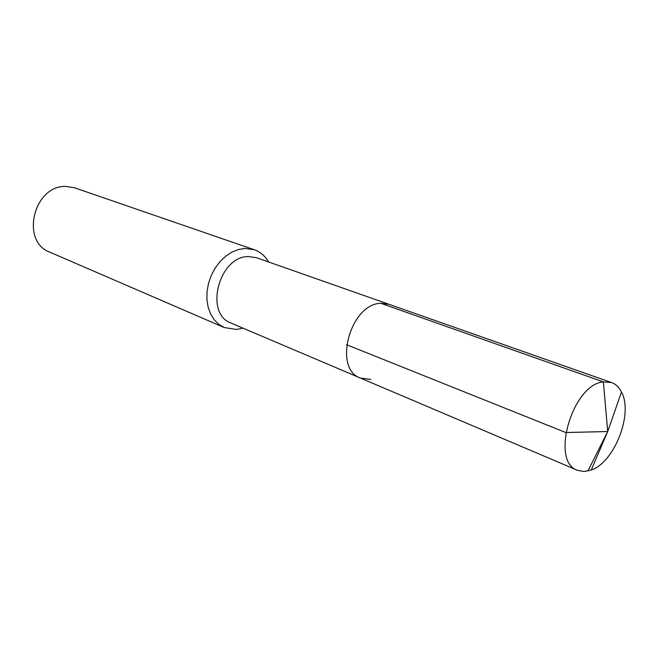 <?xml version="1.0" encoding="UTF-8"?>
<svg xmlns="http://www.w3.org/2000/svg" width="658" height="658" viewBox="0 0 658 658"><rect width="100%" height="100%" fill="white"/><g stroke="black" fill="none" stroke-linecap="round" stroke-linejoin="round"><path stroke-width="0.99" d="M370.89 379.419L360.477 378.087L231.139 323.119C203.996 313.858 218.941 255.995 248.543 256.571L256.505 257.722L389.084 304.333L380.892 303.313C350.245 303.634 332.66 368.875 360.477 378.087C332.66 368.875 350.245 303.634 380.892 303.313L603.361 381.895L380.892 303.313L389.084 304.333L611.529 382.545C615.765 384.091 619.088 387.241 621.489 392.02C633.457 413.52 614.572 462.22 591.238 470.034L583.983 471.539L577.485 470.305C549.956 461.809 572.402 384.239 603.361 381.895L611.529 382.545M224.197 327.544L49.843 252.179C19.929 241.47 33.912 184.602 66.236 186.461L74.782 187.875L254.358 249.769L245.113 248.436L238.525 249.489L231.978 252.096L225.735 256.176L220.043 261.571L215.15 268.077L211.259 275.431L208.52 283.327L207.056 291.453L206.916 299.464L208.101 307.039L210.552 313.874L214.163 319.714L218.769 324.32L224.197 327.544L236.51 329.461L242.95 328.145M254.358 249.769C260.387 251.924 265.133 255.995 268.612 261.974M346.577 344.71L565.748 432.52L607.704 431.541L603.361 381.895L607.704 431.541L587.89 471.054M591.238 470.034L607.704 431.541L621.489 392.02M360.477 378.087L577.485 470.305"/></g></svg>
